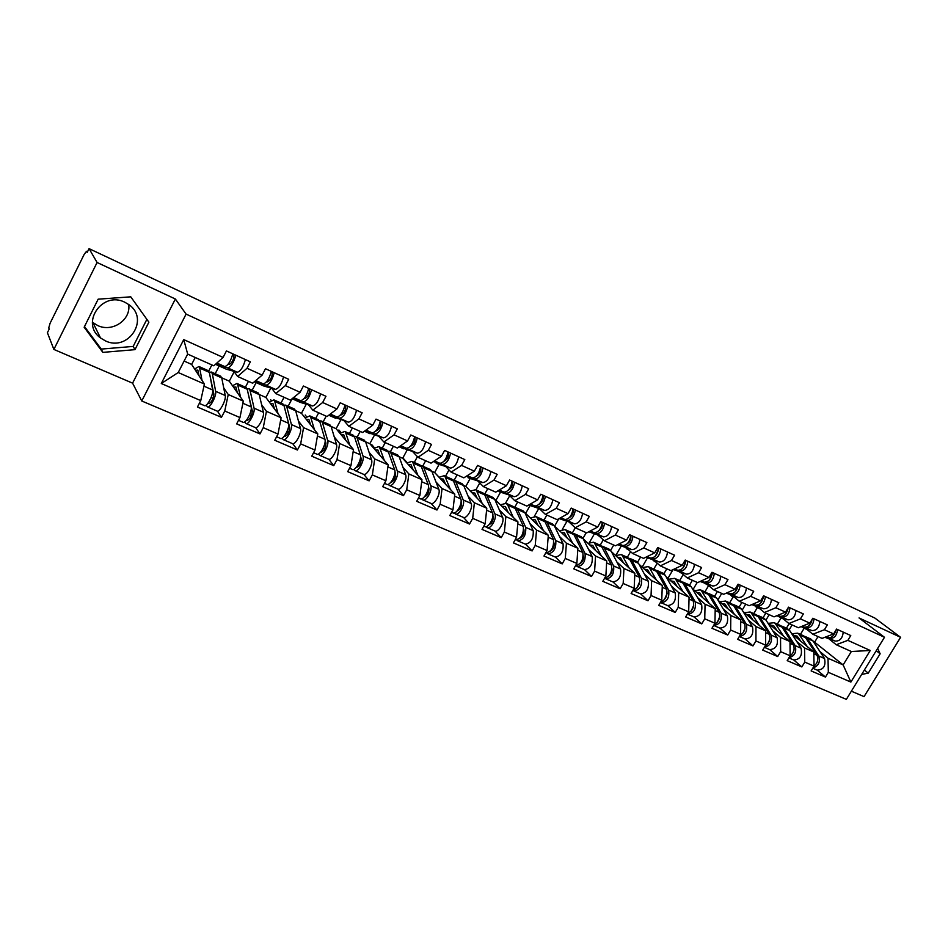 <?xml version="1.0" encoding="UTF-8"?>
<svg xmlns="http://www.w3.org/2000/svg" width="948" height="948" viewBox="0 0 948 948"><rect width="100%" height="100%" fill="white"/><g stroke="black" fill="none" stroke-linecap="round" stroke-linejoin="round"><path stroke-width="1.42" d="M128.691 304.498C131.156 319.891 112.35 332.689 97.691 325.531L92.371 322.202M105.394 340.865L100.512 337.95C79.987 323.422 102.194 290.621 124.804 302.234L128.857 304.616C149.985 318.895 128.347 352.146 105.394 340.865M851.375 691.199L864.055 696.626L900.6 637.317L874.85 618.049L89.053 248.637L97.087 262.489L53.882 349.433L132.59 383.158L141.75 400.992L846.351 699.363L884.484 637.281L186.092 314.108L141.75 400.992M53.882 349.433L47.4 332.724L49.201 329.075L48.739 327.913L50.114 323.197L84.301 254.135L86.576 251.279L87.524 251.718M789.174 629.875L792.125 624.969M764.384 647.318L769.658 649.605C775.914 649.119 778.391 645.15 777.076 637.696L765.972 620.039L769.184 614.683M742.201 610.097L745.721 604.172M717.861 599.977L721.736 593.424M693.166 589.312L697.207 582.439M667.949 578.327L673.021 569.641M642.128 567.094L647.508 557.839M615.773 555.504L621.284 545.941M589.455 542.446L594.443 533.748M562.33 529.399L566.951 521.246M534.376 516.281L538.796 508.436M500.911 504.692L506.173 503.341L513.306 506.516M505.58 503.115L509.728 495.709M475.92 489.867L479.759 482.959M445.489 476.311L448.996 469.947M414.288 462.411L417.404 456.699M382.269 448.155L385.255 442.633M349.397 433.509L352.407 427.915M315.66 418.483L318.682 412.795M280.999 403.054L284.044 397.283M245.402 387.199L248.459 381.333M812.91 640.848L843.139 664.915L850.877 682.074L870.252 650.494L847.844 640.35L850.771 635.551L836.574 629.081L833.636 633.916L822.058 638.383L812.839 634.248L805.456 628.24M850.877 682.074L828.339 672.322L825.447 677.073L817.306 670.177M791.639 633.572L813.787 652.011L814.048 666.136L811.133 670.923L825.447 677.073M814.048 666.136L804.769 662.107L801.842 666.93L793.82 660.033M767.655 622.729L789.992 641.547L790.134 655.779L787.207 660.638L801.842 666.93M790.134 655.779L780.642 651.667L777.692 656.537L769.788 649.664M743.125 611.614L765.64 630.835L765.664 645.185L762.713 650.103L777.692 656.537M765.664 645.185L755.935 640.966L752.985 645.92L745.199 639.047M718.015 600.238L740.72 619.874L740.613 634.331L737.639 639.319L752.985 645.92M740.613 634.331L730.659 630.029L727.673 635.03L720.018 628.18M692.324 588.566L715.207 608.652L714.958 623.227L711.96 628.275L727.673 635.03M714.958 623.227L704.755 618.819L701.757 623.891L694.244 617.053M666.006 576.597L689.077 597.169L688.675 611.851L685.665 616.97L701.757 623.891M688.675 611.851L678.235 607.324L675.213 612.467L667.842 605.654M639.059 564.309L662.297 585.39L661.751 600.191L658.718 605.381L675.213 612.467M661.751 600.191L651.051 595.557L648.005 600.771L640.801 593.981M611.46 551.7L634.864 573.327L634.165 588.246L631.107 593.507L648.005 600.771M634.165 588.246L623.18 583.494L620.122 588.779L613.083 582.013M583.174 538.76L606.732 560.955L605.867 575.993L602.798 581.337L620.122 588.779M605.867 575.993L594.609 571.123L591.528 576.491L584.667 569.748M554.343 525.808L577.889 548.276L576.858 563.432L573.753 568.847L591.528 576.491M576.858 563.432L565.304 558.431L562.2 563.882L555.54 557.163M524.884 512.69L548.311 535.264L547.091 550.551L543.974 556.038L562.2 563.882M547.091 550.551L535.241 545.42L532.112 550.942L525.642 544.259M494.666 499.241L517.952 521.921L516.542 537.326L513.401 542.896L532.112 550.942M516.542 537.326L504.372 532.053L501.231 537.658L494.986 531.022M463.655 485.447L465.812 486.407L486.798 508.223L485.186 523.746L482.022 529.399L501.231 537.658M485.186 523.746L472.697 518.343L469.521 524.031L463.501 517.43M431.826 471.286L434.634 472.542L454.803 494.145L452.978 509.811L449.802 515.546L469.521 524.031M452.978 509.811L440.145 504.253L436.969 510.024L431.186 503.471M399.155 456.746L402.651 458.311L421.955 479.7L419.893 495.484L416.693 501.302L436.969 510.024M419.893 495.484L406.716 489.772L403.504 495.638L397.982 489.132M365.584 441.815L369.815 443.7L388.182 464.852L385.895 480.766L382.684 486.68L403.504 495.638M385.895 480.766L372.351 474.901L369.116 480.849L363.866 474.403M331.101 426.47L336.102 428.697L353.486 449.589L350.95 465.634L347.703 471.642L369.116 480.849M350.95 465.634L337.014 459.602L333.767 465.646L328.802 459.259M295.658 410.697L301.464 413.281L317.793 433.9L314.997 450.063L311.738 456.178L333.767 465.646M314.997 450.063L300.67 443.865L297.399 450.004L292.742 443.676M259.219 394.486L265.878 397.449L281.094 417.76L278.013 434.054L274.742 440.263L297.399 450.004M278.013 434.054L263.26 427.666L259.977 433.911L255.652 427.655M221.725 377.802L229.286 381.167L243.316 401.146L239.951 417.57L236.644 423.886L259.977 433.911M239.951 417.57L224.759 410.994L221.453 417.345L217.471 411.148M184.113 361.058L191.65 364.423L204.413 384.047L200.751 400.601L197.433 407.024L221.453 417.345M200.751 400.601L161.29 383.513L183.746 339.597L223.088 357.42L213.833 365.81L187.68 354.09L178.224 372.528L204.413 384.047M833.636 633.916L824.405 629.733L827.355 624.874L812.815 618.25L809.853 623.144L800.408 618.866L803.371 613.937L788.499 607.158L785.525 612.124L775.843 607.739L778.829 602.75L763.602 595.806L760.604 600.842L750.697 596.351L753.707 591.303L738.101 584.181L735.079 589.277L724.936 584.691L727.969 579.56L711.984 572.284L708.938 577.439L698.546 572.734L701.603 567.544L685.214 560.078L682.157 565.316L671.504 560.493L674.573 555.22L657.782 547.565L654.701 552.874L643.775 547.932L646.868 542.588L629.65 534.743L626.545 540.135L615.347 535.051L618.452 529.636L600.795 521.59L597.667 527.052L586.172 521.85L589.312 516.352L571.194 508.092L568.042 513.638L556.251 508.294L559.403 502.713L540.81 494.24L537.635 499.869L525.524 494.382L528.7 488.718L509.609 480.02L506.422 485.731L493.979 480.091L497.179 474.356L477.567 465.409L474.356 471.203L461.581 465.421L464.804 459.59L444.648 450.407L441.413 456.284L428.283 450.347L431.53 444.422L410.804 434.978L407.557 440.95L394.06 434.848L397.319 428.828L376.012 419.111L372.742 425.19L358.865 418.898L362.148 412.795L340.225 402.793L336.931 408.967L322.652 402.509L325.958 396.288L303.407 386.014L300.089 392.282L285.384 385.623L288.713 379.307L265.487 368.725L262.158 375.112L247.013 368.251L250.355 361.828L226.442 350.926L223.088 357.42M796.628 641.322L804.544 647.946L813.787 652.011M786.437 628.169L789.163 623.642M777.348 624.116L780.903 618.203M804.544 647.946L804.769 662.107M824.405 629.733L812.839 634.248M772.703 630.752L780.536 637.388L789.992 641.547M809.853 623.144L798.323 627.742L788.89 623.511L781.614 617.527M763.045 617.752L765.783 613.166M753.755 613.605L757.334 607.609M780.536 637.388L780.642 651.667M800.408 618.866L788.89 623.511M748.233 619.945L755.971 626.581L765.64 630.835M785.525 612.124L774.03 616.864L764.372 612.527L757.203 606.554M739.12 607.087L741.881 602.454M729.616 602.857L733.219 596.79M755.971 626.581L755.935 640.966M775.843 607.739L764.372 612.527M723.182 608.877L730.813 615.525L740.72 619.874M760.604 600.842L749.157 605.713L739.274 601.281L732.223 595.32M714.65 596.185L717.423 591.493M704.921 591.86L708.547 585.71M730.813 615.525L730.659 630.029M750.697 596.351L739.274 601.281M697.538 597.548L705.063 604.196L715.207 608.652M735.079 589.277L723.703 594.301L713.583 589.774L706.651 583.826M689.599 585.058L692.395 580.283M679.657 580.603L683.247 574.476M705.063 604.196L704.755 618.819M724.936 584.691L713.583 589.774M671.279 585.947L678.685 592.595L689.077 597.169M708.938 577.439L697.621 582.617L687.253 577.972L680.451 572.047M663.932 573.706L666.788 568.8M653.788 569.084L657.225 563.183M678.685 592.595L678.235 607.324M698.546 572.734L687.253 577.972M644.367 574.061L651.643 580.709L662.297 585.39M682.157 565.316L670.911 570.649L660.282 565.885L653.622 559.984M637.625 562.14L640.575 557.057M627.315 557.294L630.574 551.641M651.643 580.709L651.051 595.557M671.504 560.493L660.282 565.885M616.804 561.88L623.95 568.527L634.864 573.327M654.701 552.874L643.526 558.372L632.636 553.49L626.118 547.624M610.654 550.361L613.723 545.017M600.202 545.219L603.272 539.862M623.95 568.527L623.18 583.494M643.775 547.932L632.636 553.49M588.554 549.39L595.545 556.038L606.732 560.955M626.545 540.135L615.453 545.799L604.291 540.798L597.939 534.956M582.973 538.393L586.231 532.693M572.402 532.871L575.294 527.799M595.545 556.038L594.609 571.123M615.347 535.051L604.291 540.798M559.581 536.592L566.418 543.228L577.889 548.276M597.667 527.052L586.682 532.894L575.223 527.763L569.037 521.969M554.71 525.962L558.799 518.757M543.891 520.286L546.842 515.048M566.418 543.228L565.304 558.431M586.172 521.85L575.223 527.763M529.861 523.45L536.532 530.086L548.311 535.264M568.042 513.638L557.151 519.67L545.396 514.397L539.388 508.638M525.82 513.105L530.098 505.485M514.681 507.346L517.691 501.978M536.532 530.086L535.241 545.42M556.251 508.294L545.396 514.397M499.371 509.977L505.865 516.601L517.952 521.921M537.635 499.869L526.851 506.09L514.788 500.686L508.969 494.963M496.183 499.928L500.532 492.142M484.831 493.908L487.793 488.587M505.865 516.601L504.372 532.053M525.524 494.382L514.788 500.686M468.087 496.136L474.391 502.76L486.798 508.223M506.422 485.731L495.757 492.154L483.373 486.608L477.756 480.932M465.812 486.407L470.22 478.444M454.187 480.174L457.126 474.841M474.391 502.76L472.697 518.343M493.979 480.091L483.373 486.608M435.962 481.928L442.064 488.552L454.803 494.145M474.356 471.203L463.821 477.839L451.106 472.14L445.702 466.523M434.634 472.542L439.114 464.378M422.701 466.155L425.664 460.74M442.064 488.552L440.145 504.253M461.581 465.421L451.106 472.14M402.983 467.328L408.861 473.941L421.955 479.7M441.413 456.284L431.02 463.145L417.961 457.291L412.783 451.722M402.651 458.311L407.213 449.945M390.386 451.769L393.373 446.271M408.861 473.941L406.716 489.772M428.283 450.347L417.961 457.291M369.092 452.326L374.733 458.939L388.182 464.852M407.557 440.95L397.319 448.037L383.893 442.017L378.963 436.518M369.815 443.7L374.46 435.108M357.218 436.992L360.216 431.411M374.733 458.939L372.351 474.901M394.06 434.848L383.893 442.017M334.253 436.909L339.645 443.51L353.486 449.589M372.742 425.19L362.669 432.513L348.864 426.327L344.195 420.888M336.102 428.697L340.83 419.857M323.149 421.824L326.171 416.16M339.645 443.51L337.014 459.602M358.865 418.898L348.864 426.327M298.454 421.042L303.573 427.643L317.793 433.9M336.931 408.967L327.048 416.551L312.84 410.176L308.456 404.808M301.464 413.281L306.299 404.168M288.145 406.23L292.103 398.741L300.161 402.343L292.103 398.741M303.573 427.643L300.67 443.865M322.652 402.509L312.84 410.176M261.624 404.725L266.447 411.325L281.094 417.76M300.089 392.282L290.396 400.127L275.773 393.574L271.685 388.277M265.878 397.449L270.82 388.028M252.168 390.209L256.15 382.601M266.447 411.325L263.26 427.666M285.384 385.623L275.773 393.574M223.728 387.91L228.243 394.522L243.316 401.146M262.158 375.112L252.678 383.217L237.616 376.474L233.848 371.261M228.966 364.518L228.444 363.807M229.286 381.167L234.18 371.735M215.184 373.737L219.178 365.999M228.243 394.522L224.759 410.994M247.013 368.251L237.616 376.474M87.512 251.753L86.659 251.362L87.216 252.346L89.053 248.637M208.761 370.976L211.878 364.933M191.65 364.423L195.229 357.479M178.224 372.528L161.29 383.513M183.746 339.597L187.68 354.09M900.6 637.317L859.042 617.93L884.484 637.281M132.59 383.158L175.356 298.999L97.087 262.489M175.356 298.999L186.092 314.108M820.008 651.643L828.007 658.256L843.139 664.915L851.34 651.501L836.243 644.735L828.777 638.715M814.901 641.737L818.029 636.582M800.432 634.402L803.963 628.548M828.007 658.256L828.339 672.322M847.844 640.35L836.243 644.735M870.252 650.494L851.34 651.501M130.765 296.831L98.154 299.177L84.147 327.238L102.846 352.372L134.972 349.658L148.883 322.178L130.765 296.831M861.685 674.407L868.25 673.139L880.147 653.788L877.647 648.432M84.49 326.55L101.258 349.089L133.182 346.423L146.869 319.369M133.182 346.423L134.972 349.658M101.258 349.089L102.846 352.372M876.225 650.731L880.147 653.788M864.386 670.011L868.25 673.139M235.827 355.204C233.694 362.681 231.004 366.923 227.769 367.919L215.966 364.186M228.089 364.293L229.203 364.589C232.45 362.409 234.038 359.055 233.966 354.54L233.741 354.256M232.829 353.841C230.684 361.318 227.994 365.572 224.771 366.58L215.706 364.115M245.413 359.576C243.304 367.03 240.614 371.249 237.332 372.232L226.276 369.175L216.784 364.921M195.501 370.336L197.836 370.099L198.962 375.657M202.007 380.349L199.447 366.983L198.962 366.509L194.613 368.973M199.305 403.398L204.413 405.602C206.818 407.462 213.75 394.332 212.636 389.984L209.378 372.398L208.24 370.644M209.911 375.278L213.881 394.143C213.288 399.179 211.629 402.331 208.892 403.587L208.299 402.793M206.166 405.14L207.411 406.893C209.828 408.766 216.76 395.648 215.646 391.311L212.328 373.713L211.392 372.043L209.366 372.327M207.553 406.953L217.009 411.041C219.474 412.925 226.394 399.866 225.233 395.517L221.749 377.908L220.564 376.131M212.802 399.108L211.368 396.892M197.575 373.524L198.677 374.01M266.661 381.641L267.537 381.878C270.879 379.804 272.455 376.498 272.242 371.995L272.005 371.699M271.318 371.379C269.279 378.785 266.578 382.956 263.212 383.869L254.739 381.452M274.221 372.706C272.195 380.112 269.493 384.272 266.127 385.172L254.348 381.795M283.535 376.949C281.532 384.331 278.819 388.467 275.418 389.355L263.745 385.99L254.514 381.854M304.13 398.504L304.782 398.693C308.219 396.691 309.771 393.444 309.439 388.953L309.178 388.644M308.692 388.419C306.761 395.754 304.047 399.843 300.563 400.66L292.624 398.326M311.525 389.711C309.593 397.046 306.879 401.111 303.396 401.928L292.233 398.634M320.554 393.835C318.658 401.146 315.945 405.199 312.425 405.993L300.161 402.343M340.533 414.892L340.972 415.023C344.491 413.115 346.032 409.915 345.582 405.424L345.309 405.116M345.013 404.974C343.176 412.238 340.462 416.243 336.86 416.978L329.418 414.726M347.762 406.23C345.937 413.494 343.212 417.487 339.609 418.222L329.051 415.011M356.543 410.235C354.742 417.476 352.028 421.457 348.39 422.168L328.79 415.212L335.58 418.246M375.929 430.819L376.166 430.902C379.757 429.077 381.274 425.925 380.717 421.433L380.432 421.125M380.314 421.078C378.572 428.271 375.846 432.193 372.149 432.857L365.181 430.688M382.992 422.298C381.262 429.48 378.536 433.402 374.816 434.054L364.838 430.937M391.536 426.185C389.829 433.366 387.104 437.265 383.359 437.893L364.459 431.221L370.04 433.722M410.342 446.318L410.389 446.342C414.063 444.6 415.556 441.495 414.892 437.016L414.643 436.755C412.996 443.854 410.271 447.705 406.467 448.286L399.961 446.212M417.25 437.917C415.615 445.039 412.878 448.878 409.062 449.459L399.618 446.449M425.569 441.697C423.946 448.807 421.208 452.634 417.381 453.191L399.132 446.792M233.481 387.139L235.898 386.997L237.225 392.472M240.579 397.248L237.498 383.916L236.976 383.442L232.497 385.741M238.517 420.32L242.961 422.239C245.544 424.171 252.441 411.266 251.161 406.893L247.227 389.237L245.97 387.448M247.89 392.247L252.31 410.958C251.836 415.971 250.177 419.063 247.345 420.248L246.871 419.691M244.667 421.931L245.888 423.507C248.483 425.439 255.379 412.546 254.076 408.173L250.082 390.517L249.051 388.822L247.144 388.941M246.042 423.566L255.213 427.524C257.844 429.48 264.729 416.634 263.39 412.262L259.242 394.581L257.951 392.78M251.078 416.397L249.739 414.477M235.791 390.446L236.893 390.931M270.393 403.469L272.894 403.41L274.41 408.837M278.037 413.684L274.482 400.388L273.925 399.89L269.327 402.047M276.591 436.755L280.43 438.414C283.179 440.405 290.041 427.702 288.583 423.318L284.009 405.602L282.646 403.789M284.898 409.086L289.638 427.287C289.27 432.276 287.623 435.322 284.696 436.424L284.353 436.08M282.077 438.213L283.262 439.635C286.023 441.626 292.885 428.946 291.415 424.562L286.794 406.846L285.656 405.128L283.855 405.128M283.428 439.706L292.328 443.557C295.124 445.56 301.974 432.928 300.469 428.532L295.693 410.804L294.307 408.979M288.299 433.106L287.054 431.423M271.199 400.411L270.607 399.618M272.941 406.882L274.043 407.367M306.287 419.36L308.858 419.383L310.553 424.751M314.452 429.681L310.446 416.409L309.842 415.899L305.137 417.914M313.587 452.729L316.845 454.128C319.749 456.178 326.574 443.688 324.951 439.279L319.772 421.516L318.315 419.668M318.445 454.021L319.594 455.324C322.51 457.363 329.335 444.896 327.7 440.488L322.486 422.725L321.265 420.983L319.535 420.888M319.772 455.396L328.411 459.128C331.362 461.19 338.175 448.76 336.504 444.351L331.136 426.576L329.655 424.716M324.477 449.269L323.339 447.811M325.128 440.417L325.934 443.166C325.662 448.12 324.026 451.118 321.017 452.16L320.732 451.912M306.536 416.682L305.209 415.011M309.048 422.855L310.162 423.353M341.197 434.824L343.851 434.907L345.7 440.239M349.848 445.228L345.428 431.98L344.799 431.459L339.976 433.355M349.539 468.253L352.241 469.414C355.287 471.512 362.089 459.223 360.311 454.791L354.564 436.992L353.023 435.132M353.805 469.379L354.931 470.575C357.989 472.673 364.779 460.396 362.989 455.976L357.206 438.166L355.903 436.412L354.244 436.246M355.097 470.646L363.499 474.273C366.592 476.382 373.37 464.153 371.545 459.733L365.62 441.922L364.056 440.038M359.683 464.935L358.64 463.667M360.548 456.533L361.212 458.607C361.046 463.536 359.422 466.475 356.318 467.447L356.424 467.494M340.96 432.478L338.886 430.001M344.183 438.403L345.285 438.888M375.183 449.873L377.908 450.027L379.899 455.313M384.284 460.361L379.461 447.136L378.809 446.615L373.891 448.38M384.497 483.338L386.677 484.286C389.865 486.419 396.62 474.332 394.7 469.888L388.419 452.066L386.796 450.17M388.206 484.31L389.296 485.412C392.484 487.556 399.238 475.469 397.307 471.038L390.991 453.203L389.616 451.426L388.016 451.212M389.474 485.483L397.627 489.002C400.862 491.159 407.604 479.131 405.637 474.687L399.191 456.853L397.532 454.957M393.93 480.126L392.982 479.024M394.984 472.045L395.529 473.621C395.506 478.373 393.918 481.288 390.766 482.366L390.777 482.378M374.519 447.823L371.711 444.6M378.359 453.535L379.461 454.021M443.818 461.392C447.515 459.531 448.961 456.462 448.143 452.172L448.049 452.066M448.049 451.959C446.484 459.01 443.759 462.802 439.86 463.299L433.769 461.332M450.584 453.108C449.032 460.159 446.295 463.939 442.384 464.437L433.449 461.546M458.678 456.794C457.137 463.833 454.4 467.589 450.478 468.075L436.234 463.442M408.268 464.532L411.053 464.733L413.186 469.995M417.795 475.09L412.605 461.889L411.918 461.356L406.905 463.015M418.506 498.02L420.189 498.743C423.507 500.935 430.226 489.026 428.176 484.582L421.386 466.724L419.68 464.816M421.67 498.826L422.737 499.845C426.055 502.037 432.774 490.14 430.712 485.696L423.886 467.838L422.441 466.049L420.9 465.788M422.926 499.928L430.854 503.352C434.208 505.545 440.903 493.695 438.817 489.251L431.873 471.393L430.131 469.473M427.264 494.868L426.422 493.92M428.484 487.059L428.923 488.232C429.065 492.711 427.536 495.603 424.36 496.894M407.213 462.731L403.694 458.832M411.622 468.253L412.724 468.739M480.565 466.772C479.084 473.763 476.346 477.484 472.365 477.922L466.677 476.05M483.03 467.897C481.548 474.889 478.823 478.598 474.829 479.024L466.369 476.24M490.898 471.488C489.441 478.456 486.715 482.153 482.698 482.568L468.039 477.721M476.429 476.05C480.067 474.047 481.442 471.014 480.541 466.961M440.488 478.799L443.332 479.072L445.596 484.286M450.407 489.441L444.873 476.263L444.15 475.718L439.054 477.271M451.592 512.299L452.812 512.832C456.249 515.06 462.932 503.329 460.752 498.873L453.488 481.003L451.698 479.072M454.258 512.951L455.289 513.899C458.725 516.127 465.409 504.419 463.216 499.963L455.917 482.094L454.412 480.281L452.919 479.996M455.478 513.982L463.193 517.312C466.665 519.551 473.325 507.879 471.109 503.424L463.702 485.554L461.889 483.61M459.721 509.206L458.974 508.389M461.095 501.622L461.439 502.452C461.712 506.682 460.266 509.526 457.102 511.019M439.09 477.235L434.859 472.697M444.019 482.591L445.122 483.077M512.216 481.205C510.806 488.125 508.069 491.775 504.004 492.154L498.707 490.377M514.61 482.295C513.212 489.215 510.474 492.865 506.41 493.233L498.411 490.554M522.277 485.791C520.902 492.699 518.165 496.325 514.077 496.681L499.015 491.633M508.199 490.294C511.659 488.315 512.986 485.376 512.193 481.477M471.867 492.711L474.77 493.019L477.164 498.21M482.176 503.412L476.311 490.258L475.564 489.701L470.374 491.159M483.812 526.211L484.582 526.543C488.125 528.806 494.773 517.264 492.474 512.797L484.76 494.927L482.899 492.972M485.992 526.697L486.988 527.586C490.543 529.849 497.179 518.319 494.88 513.852L487.13 495.982L484.108 493.849M487.189 527.669L494.69 530.904C498.269 533.179 504.893 521.684 502.559 517.229L494.714 499.347L492.83 497.392M491.337 523.13L490.685 522.443M492.865 515.759L493.09 516.304C493.493 520.286 492.119 523.106 488.99 524.742M475.564 496.551L476.666 497.036M543.038 495.259C541.711 502.12 538.974 505.699 534.826 506.007L529.885 504.336M545.373 496.325C544.057 503.175 541.32 506.753 537.172 507.062L529.6 504.502M552.85 499.726C551.535 506.564 548.809 510.131 544.638 510.427L529.209 505.189M539.151 504.146C542.422 502.203 543.714 499.371 543.014 495.638M502.464 506.256L505.414 506.623L507.927 511.778M513.117 517.027L507.784 505.166L506.173 503.341M515.179 539.744L515.522 539.898C521.175 538.772 523.782 534.257 523.367 526.353L515.238 508.484L513.603 506.647M516.909 540.087L517.869 540.917C523.521 539.791 526.14 535.276 525.713 527.384L517.549 509.514L514.503 507.346M518.082 541L525.37 544.152C531.046 543.05 533.653 538.559 533.203 530.667L524.931 512.797L522.988 510.83M523.794 529.505L523.936 529.802C524.434 533.558 523.154 536.319 520.073 538.097M506.315 510.154L507.417 510.64M541.604 510.759L540.087 509.313M573.066 508.946C571.81 515.748 569.073 519.267 564.866 519.516L560.268 517.94M575.353 509.988C574.097 516.779 571.36 520.298 567.141 520.547L559.995 518.094M582.629 513.306C581.397 520.085 578.659 523.58 574.417 523.817L559.142 518.568M569.333 517.62C572.402 515.736 573.635 513.01 573.042 509.467M532.278 519.48L535.288 519.883L537.907 525.014M543.263 530.299L536.805 517.205L536.011 516.624L530.679 517.892M545.728 552.945C551.452 551.807 554.035 547.351 553.478 539.566L544.946 521.696L542.955 519.717M547.032 553.134L547.968 553.905C553.703 552.862 556.31 548.418 555.765 540.573L547.197 522.704L544.128 520.511M548.181 553.999L555.279 557.057C561.038 556.038 563.633 551.606 563.065 543.773L554.402 525.903L552.388 523.924M553.952 542.872L553.988 542.943C554.58 546.486 553.371 549.212 550.373 551.084M536.284 523.414L537.386 523.9M571.241 524.043L568.919 521.921M602.336 522.289C601.151 529.031 598.413 532.492 594.135 532.681L589.857 531.2M604.563 523.308C603.378 530.039 600.641 533.487 596.351 533.677L589.597 531.342M611.65 526.543C610.488 533.25 607.751 536.698 603.449 536.876L588.779 531.781M598.769 530.738C602.134 528.237 603.141 525.393 601.79 522.206M561.358 532.361L564.416 532.812L567.129 537.919M572.651 543.24L565.92 530.169L565.103 529.588L559.699 530.773M575.519 565.766C581.183 564.155 583.613 559.723 582.83 552.447L573.907 534.589L571.869 532.598M576.396 565.837L577.308 566.572C583.127 565.612 585.71 561.228 585.058 553.431L576.111 535.561L573.03 533.357M577.522 566.655L584.43 569.641C590.272 568.705 592.844 564.333 592.168 556.547L583.139 538.689L581.065 536.698M583.34 555.895C583.897 559.249 582.759 561.856 579.927 563.728M565.506 536.355L566.513 536.663M600.108 536.947L597.299 534.731M630.87 535.3C629.745 541.972 627.019 545.373 622.682 545.515L618.712 544.128M633.039 536.284C631.925 542.955 629.188 546.356 624.839 546.486L618.463 544.259M639.959 539.448C638.857 546.095 636.12 549.485 631.759 549.603L617.669 544.673M627.481 543.512C630.1 541.746 631.214 539.282 630.823 536.153M589.727 544.934L592.82 545.42L595.64 550.504M601.316 555.848L594.325 542.813L593.495 542.232L588.021 543.334M605.025 578.233L605.914 578.92C611.804 578.031 614.375 573.718 613.617 565.956L604.314 548.11L600.072 545.159M606.128 579.015L612.858 581.918C618.771 581.053 621.343 576.751 620.549 569.001L611.176 551.167L609.054 549.165M611.993 568.61C612.444 571.751 611.365 574.227 608.758 576.04M604.587 578.221C610.145 576.206 612.432 571.81 611.436 565.008L601.222 545.882M594.005 548.963L594.858 548.987M628.251 549.544L624.993 547.233M658.706 547.991C657.639 554.604 654.914 557.945 650.518 558.028L646.844 556.749M660.815 548.951C659.761 555.552 657.023 558.905 652.627 558.988L646.607 556.867M667.558 552.02C666.515 558.621 663.79 561.951 659.381 562.022L645.837 557.246M655.495 555.955L658.635 549.034M617.409 557.199L620.549 557.732L623.452 562.78M629.271 568.16L622.03 555.149L621.189 554.568L615.655 555.587M628.725 558.111L631.842 560.363L641.464 578.185C642.329 585.888 639.782 590.154 633.809 590.96L632.956 590.32C638.383 587.973 640.516 583.624 639.355 577.261L629.745 559.427L627.588 557.412M634.034 591.054L640.599 593.886C646.572 593.092 649.119 588.85 648.242 581.16L638.525 563.337L636.357 561.323M639.936 581.041L636.902 588.033M621.805 561.263L622.516 561.038M655.708 561.832L652.023 559.427M685.842 560.363C684.847 566.916 682.122 570.21 677.666 570.246L674.289 569.049M687.904 561.299C686.909 567.852 684.183 571.134 679.728 571.17L674.052 569.156M694.493 564.309C693.509 570.838 690.784 574.109 686.316 574.133L673.305 569.511M682.844 568.065L685.771 561.631M644.427 569.179L647.603 569.736L650.589 574.772M656.537 580.176L649.084 567.2L648.219 566.608L642.637 567.556M660.661 602.063C665.911 599.468 667.878 595.178 666.586 589.206L656.656 571.407L654.452 569.381M660.495 602.359L661.04 602.715C667.072 601.968 669.608 597.773 668.648 590.118L658.706 572.308L655.578 570.056M661.266 602.809L667.653 605.571C673.708 604.848 676.232 600.665 675.26 593.01L665.235 575.223L663.008 573.196M667.191 593.199L664.37 599.717M648.918 573.256L649.51 572.817M682.501 573.836L678.413 571.324M712.339 572.438C711.391 578.932 708.666 582.179 704.174 582.167L701.058 581.053M714.354 573.35C713.406 579.844 710.68 583.079 706.177 583.067L700.821 581.16M720.776 576.289C719.852 582.759 717.126 585.983 712.612 585.959L700.11 581.48M709.554 579.856L712.232 573.955M670.805 580.875L674.016 581.468L677.085 586.468M683.164 591.896L675.486 578.955L674.597 578.351L668.968 579.24M687.715 613.498C692.751 610.678 694.576 606.471 693.154 600.866L682.939 583.091L680.676 581.065M687.383 614.055L687.608 614.185C693.699 613.51 696.223 609.363 695.18 601.755L684.93 583.98L681.79 581.716M687.845 614.28L694.066 616.97C700.181 616.319 702.693 612.183 701.627 604.587L691.305 586.824L689.042 584.786M693.782 605.085L691.199 611.081M675.201 584.798L675.865 584.335M708.654 585.544L704.198 582.949M738.196 584.229C737.307 590.663 734.582 593.851 730.043 593.804L727.175 592.773M740.151 585.117C739.274 591.552 736.549 594.74 732.01 594.68L726.962 592.867M746.432 587.985C745.555 594.396 742.841 597.572 738.291 597.501L726.263 593.175M735.648 591.327L738.065 586.03M696.567 592.299L699.814 592.915L702.954 597.892M709.151 603.343L701.271 590.438L700.371 589.834L694.694 590.651M714.128 624.625C718.951 621.639 720.61 617.515 719.105 612.254L708.594 594.514L706.296 592.476M713.654 625.431C719.757 624.673 722.234 620.573 721.072 613.119L710.55 595.38L707.386 593.104M713.797 625.49L719.864 628.109C726.026 627.505 728.526 623.44 727.365 615.88L716.771 598.152L714.46 596.114M719.745 616.733L717.399 622.149M700.868 596.067L701.603 595.593M734.19 596.991L729.379 594.301M763.448 596.079C762.453 602.3 759.739 605.322 755.307 605.156L752.688 604.208M765.356 596.612C764.526 602.987 761.813 606.116 757.227 606.021L752.475 604.303M771.482 599.409C770.665 605.76 767.951 608.889 763.353 608.782L751.8 604.587M761.161 602.49L763.259 597.868M721.736 603.449L725.019 604.101L728.218 609.054M734.534 614.517L726.464 601.66L725.552 601.044L719.828 601.802M739.95 635.456C744.524 632.328 746.017 628.299 744.441 623.381L733.669 605.665L731.323 603.615M739.333 636.487C745.341 635.373 747.688 631.285 746.36 624.222L735.565 606.519L732.401 604.231M739.322 636.511L745.057 638.976C751.266 638.442 753.743 634.425 752.511 626.924L741.656 609.22L739.31 607.17M745.069 628.157L743.019 632.909M725.943 607.087L726.737 606.601M759.135 608.166L753.98 605.381M788.096 607.834C786.911 613.747 784.209 616.555 779.979 616.259L777.597 615.382M789.968 607.834C789.186 614.15 786.485 617.231 781.851 617.101L777.384 615.477M795.953 610.559C795.182 616.864 792.481 619.945 787.847 619.791L776.732 615.75M786.105 613.332L787.847 609.493M746.337 614.351L749.643 615.027L752.902 619.968M759.324 625.443L751.077 612.621L750.152 612.005L744.393 612.692M765.178 645.991C769.48 642.768 770.819 638.845 769.184 634.236L758.163 616.567L755.781 614.517M764.42 647.259C770.309 645.825 772.525 641.76 771.068 635.065L760.023 617.397L756.848 615.11M760.023 617.397L765.972 620.039L763.578 617.989M751.894 618.333L752.333 619.032M769.8 639.367L768.07 643.372M750.449 617.871L751.302 617.373M783.51 619.08L778.024 616.212M812.14 619.364C810.801 624.922 808.111 627.505 804.082 627.09L801.925 626.308M814.012 618.795C813.277 625.052 810.576 628.097 805.919 627.92L801.724 626.391M819.866 621.461C819.143 627.706 816.441 630.74 811.772 630.55L801.084 626.64M810.528 623.808L811.82 620.964M770.369 625.005L773.71 625.704L777.028 630.621M783.558 636.12L775.132 623.334L774.196 622.717L768.401 623.346M789.85 656.253C793.855 652.947 795.028 649.143 793.369 644.853L782.1 627.221L779.683 625.159M788.949 657.758C794.697 656.052 796.782 652.023 795.206 645.659L783.925 628.026L780.737 625.739M788.866 657.888L793.701 659.986C800.005 659.559 802.458 655.637 801.072 648.231L789.731 630.61L787.314 628.56M775.63 628.405L776.448 629.709M793.914 650.435L792.599 653.48M774.398 628.405L775.322 627.908M807.317 629.756L801.546 626.806M835.615 630.657C834.11 635.847 831.455 638.194 827.64 637.696L825.696 636.973M837.511 629.508C836.823 635.717 834.133 638.715 829.429 638.49L825.507 637.056M843.234 632.115C842.547 638.3 839.857 641.286 835.152 641.073L824.879 637.293M834.56 633.714L835.105 632.506M793.867 635.433L797.232 636.155L800.622 641.049M807.234 646.548L798.654 633.797L797.695 633.181L791.864 633.762M813.988 666.231C817.674 662.889 818.681 659.216 816.998 655.222L805.504 637.625L803.063 635.575M812.922 667.985C818.515 666.053 820.47 662.06 818.788 656.004L807.293 638.419L804.094 636.132M812.78 668.221L817.212 670.129C823.539 669.75 825.981 665.887 824.535 658.528L812.969 640.955L810.516 638.893M798.832 638.288L800.029 640.137M817.377 661.503L816.678 663.126M797.813 638.715L798.785 638.217M224.771 366.58L216.891 363.037M237.332 372.232L227.769 367.919M226.276 369.175L216.867 364.944M208.667 403.362L209.307 403.647M215.646 391.311L225.233 395.517M212.328 373.713L221.749 377.908M203.95 386.168L212.636 389.984M199.874 368.168L209.378 372.398M263.212 383.869L255.806 380.539M275.418 389.355L266.127 385.172M263.745 385.99L254.597 381.89M300.563 400.66L293.596 397.532M312.425 405.993L303.396 401.928M336.86 416.978L330.319 414.039M348.39 422.168L339.609 418.222M372.149 432.857L366.011 430.096M383.359 437.893L374.816 434.054M406.467 448.286L400.708 445.702M417.381 453.191L409.062 449.459M403.587 448.783L399.144 446.781M247.096 420.011L247.772 420.308M254.076 408.173L263.39 412.262M250.082 390.517L259.242 394.581M242.878 403.256L251.161 406.893M237.984 385.125L247.227 389.237M284.436 436.187L285.158 436.507M291.415 424.562L300.469 428.532M286.794 406.846L295.693 410.804M280.691 419.857L288.583 423.318M275.027 401.608L284.009 405.602M320.815 451.947L321.491 452.243M327.7 440.488L336.504 444.351M322.486 422.725L331.136 426.576M317.438 435.985L324.951 439.279M311.039 417.63L319.772 421.516M362.989 455.976L371.545 459.733M357.206 438.166L365.62 441.922M353.154 451.651L360.311 454.791M346.067 433.212L354.564 436.992M397.307 471.038L405.637 474.687M390.991 453.203L399.191 456.853M387.898 466.902L394.7 469.888M380.148 448.38L388.419 452.066M439.86 463.299L434.468 460.882M450.478 468.075L442.384 464.437M430.712 485.696L438.817 489.251M423.886 467.838L431.873 471.393M421.682 481.726L428.176 484.582M413.328 463.145L421.386 466.724M472.365 477.922L467.305 475.647M482.698 482.568L474.829 479.024M463.216 499.963L471.109 503.424M455.917 482.094L463.702 485.554M454.578 496.16L460.752 498.873M445.643 477.519L453.488 481.003M504.004 492.154L499.288 490.033M514.077 496.681L506.41 493.233M494.88 513.852L502.559 517.229M487.13 495.982L494.714 499.347M486.585 510.214L492.474 512.797M477.117 491.526L484.76 494.927M534.826 506.007L530.43 504.028M544.638 510.427L537.172 507.062M525.713 527.384L533.203 530.667M517.549 509.514L524.931 512.797M517.774 523.9L523.367 526.353M507.784 505.166L515.238 508.484M564.866 519.516L560.754 517.667M574.417 523.817L567.141 520.547M555.765 540.573L563.065 543.773M547.197 522.704L554.402 525.903M548.157 537.232L553.478 539.566M537.682 518.473L544.946 521.696M594.135 532.681L590.32 530.963M603.449 536.876L596.351 533.677M585.058 553.431L592.168 556.547M576.111 535.561L583.139 538.689M577.759 550.231L582.83 552.447M566.833 531.437L573.907 534.589M622.682 545.515L619.127 543.927M631.759 549.603L624.839 546.486M613.617 565.956L620.549 569.001M604.314 548.11L611.176 551.167M606.625 562.899L611.436 565.008M595.261 544.093L602.17 547.162M650.518 558.028L647.223 556.559M628.477 549.757L627.185 549.176M659.381 562.022L652.627 558.988M641.464 578.185L648.242 581.16M631.842 560.363L638.525 563.337M634.769 575.246L639.355 577.261M623.002 556.429L629.745 559.427M677.666 570.246L674.632 568.883M656.028 562.117L654.239 561.323M686.316 574.133L679.728 571.17M668.648 590.118L675.26 593.01M658.706 572.308L665.235 575.223M662.225 587.298L666.586 589.206M650.079 568.48L656.656 571.407M704.174 582.167L701.366 580.911M712.612 585.959L706.177 583.067M695.18 601.755L701.627 604.587M684.93 583.98L691.305 586.824M689.018 599.053L693.154 600.866M676.505 580.235L682.939 583.091M730.043 593.804L727.471 592.642M738.291 597.501L732.01 594.68M721.072 613.119L727.365 615.88M710.55 595.38L716.771 598.152M715.171 610.536L719.105 612.254M702.314 591.718L708.594 594.514M755.307 605.156L752.949 604.101M734.771 597.477L731.607 596.055M763.353 608.782L757.227 606.021M746.36 624.222L752.511 626.924M735.565 606.519L741.656 609.22M740.708 621.746L744.441 623.381M727.531 602.94L733.669 605.665M779.979 616.259L777.834 615.288M759.786 608.711L756.22 607.099M787.847 619.791L781.851 617.101M771.068 635.065L777.076 637.696M765.652 632.683L769.184 634.236M752.167 613.901L758.163 616.567M804.082 627.09L802.138 626.225M811.772 630.55L805.919 627.92M795.206 645.659L801.072 648.231M783.925 628.026L789.731 630.61M790.016 643.372L793.369 644.853M776.246 624.614L782.1 627.221M827.64 637.696L825.886 636.902M835.152 641.073L829.429 638.49M818.788 656.004L824.535 658.528M807.293 638.419L812.969 640.955M813.822 653.824L816.998 655.222M799.78 635.077L805.504 637.625M100.512 337.95L92.951 322.676M198.962 366.509L208.442 370.739M211.392 372.043L220.777 376.226M236.976 383.442L246.184 387.542M249.051 388.822L258.176 392.887M273.925 399.89L282.883 403.884M285.656 405.128L294.544 409.074M309.842 415.899L318.564 419.774M321.265 420.983L329.904 424.834M344.799 431.459L353.272 435.239M355.903 436.412L364.316 440.156M378.809 446.615L387.057 450.288M389.616 451.426L397.805 455.076M411.918 461.356L419.952 464.935M422.441 466.049L430.416 469.592M444.15 475.718L451.983 479.202M454.412 480.281L462.174 483.741M475.564 489.701L483.196 493.102M485.566 494.157L493.126 497.522M515.913 507.678L523.284 510.96M536.011 516.624L543.263 519.86M545.515 520.855L552.696 524.066M565.103 529.588L572.177 532.74M574.37 533.712L581.385 536.841M593.495 542.232L600.392 545.301M602.525 546.261L609.374 549.307M628.5 549.769L627.066 549.129M621.189 554.568L627.92 557.566M630.005 558.49L636.689 561.465M656.052 562.14L654.12 561.275M648.219 566.608L654.784 569.535M656.822 570.435L663.351 573.339M674.597 578.351L681.02 581.219M683.01 582.108L689.386 584.94M700.371 589.834L706.639 592.63M708.594 593.495L714.804 596.268M734.795 597.489L731.489 596.008M725.552 601.044L731.678 603.781M733.574 604.623L739.653 607.324M759.81 608.723L756.089 607.052M750.152 612.005L756.137 614.671M757.997 615.501L763.934 618.143M774.196 622.717L780.038 625.325M781.863 626.13L787.67 628.714M797.695 633.181L803.418 635.729M805.196 636.523L810.872 639.047"/></g></svg>
